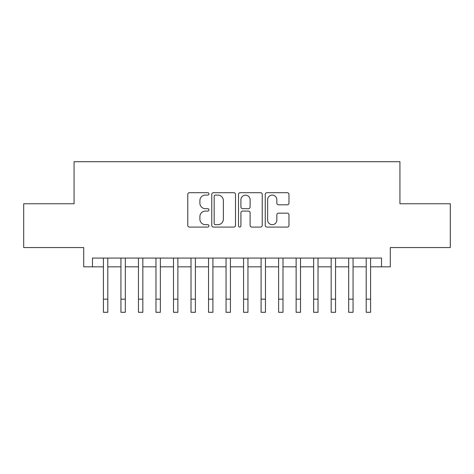 <?xml version="1.0" encoding="UTF-8"?>
<svg xmlns="http://www.w3.org/2000/svg" width="474" height="474" viewBox="0 0 474 474"><rect width="100%" height="100%" fill="white"/><g stroke="black" fill="none" stroke-linecap="round" stroke-linejoin="round"><path stroke-width="0.71" d="M208.969 193.896A1.203 1.203 0 0 0 207.766 192.693L189.493 192.693A1.718 1.718 0 0 0 187.775 194.411L187.775 225.363A1.718 1.718 0 0 0 189.493 227.087L207.766 227.087A1.203 1.203 0 0 0 208.969 225.879A1.203 1.203 0 0 0 207.766 224.676L205.402 224.676A5.504 5.504 0 0 1 199.898 219.178L199.898 216.594A5.504 5.504 0 0 1 205.402 211.09L207.766 211.09A1.203 1.203 0 0 0 208.969 209.887A1.203 1.203 0 0 0 207.766 208.684L205.402 208.684A5.504 5.504 0 0 1 199.898 203.18L199.898 200.603A5.504 5.504 0 0 1 205.402 195.098L207.766 195.098A1.203 1.203 0 0 0 208.969 193.896M287.256 204.815A1.718 1.718 0 0 0 288.974 203.097L288.974 194.411A1.718 1.718 0 0 0 287.256 192.693L266.963 192.693A1.718 1.718 0 0 0 265.244 194.411L265.244 225.363A1.718 1.718 0 0 0 266.963 227.087L287.256 227.087A1.718 1.718 0 0 0 288.974 225.363L288.974 214.876A1.718 1.718 0 0 0 287.256 213.158L278.57 213.158A1.718 1.718 0 0 0 276.852 214.876L276.852 220.078A4.598 4.598 0 0 1 272.254 224.676A4.598 4.598 0 0 1 267.65 220.078L267.65 199.702A4.598 4.598 0 0 1 272.254 195.098A4.598 4.598 0 0 1 276.852 199.702L276.852 203.097A1.718 1.718 0 0 0 278.57 204.815L287.256 204.815M92.466 266.826L92.466 258.069L381.534 258.069L381.534 266.826L390.298 266.826L390.298 247.558L450.3 247.558L450.3 203.755L399.932 203.755L399.932 161.711L74.068 161.711L74.068 203.755L23.7 203.755L23.7 247.558L83.702 247.558L83.702 266.826L103.415 266.826L103.415 277.249M235.495 194.411A1.718 1.718 0 0 0 233.777 192.693L213.484 192.693A1.718 1.718 0 0 0 211.765 194.411L211.765 225.363A1.718 1.718 0 0 0 213.484 227.087L233.777 227.087A1.718 1.718 0 0 0 235.495 225.363L235.495 194.411M240.223 192.693L260.516 192.693A1.718 1.718 0 0 1 262.235 194.411L262.235 225.363A1.718 1.718 0 0 1 260.516 227.087L251.83 227.087A1.718 1.718 0 0 1 250.112 225.363L250.112 212.814A1.718 1.718 0 0 0 248.394 211.09L242.635 211.09A1.718 1.718 0 0 0 240.911 212.814L240.911 225.879A1.203 1.203 0 0 1 239.708 227.087A1.203 1.203 0 0 1 238.505 225.879L238.505 194.411A1.718 1.718 0 0 1 240.223 192.693M107.794 266.826L120.935 266.826L120.935 277.249M125.314 266.826L138.455 266.826L138.455 277.249M142.834 266.826L155.97 266.826L155.97 277.249M160.354 266.826L173.49 266.826L173.49 277.249M177.874 266.826L191.01 266.826L191.01 277.249M195.389 266.826L208.53 266.826L208.53 277.249M212.909 266.826L226.051 266.826L226.051 277.249M230.429 266.826L243.571 266.826L243.571 277.249M247.949 266.826L261.091 266.826L261.091 277.249M265.47 266.826L278.611 266.826L278.611 277.249M282.99 266.826L296.126 266.826L296.126 277.249M300.51 266.826L313.646 266.826L313.646 277.249M318.03 266.826L331.166 266.826L331.166 277.249M335.545 266.826L348.686 266.826L348.686 277.249M353.065 266.826L366.206 266.826L366.206 277.249M370.585 266.826L381.534 266.826M215.374 195.098A1.203 1.203 0 0 0 214.171 196.301L214.171 223.473A1.203 1.203 0 0 0 215.374 224.676L217.868 224.676A5.504 5.504 0 0 0 223.373 219.178L223.373 200.603A5.504 5.504 0 0 0 217.868 195.098L215.374 195.098M250.112 199.785A4.598 4.598 0 0 0 245.514 195.187A4.598 4.598 0 0 0 240.911 199.785L240.911 206.966A1.718 1.718 0 0 0 242.635 208.684L248.394 208.684A1.718 1.718 0 0 0 250.112 206.966L250.112 199.785M103.415 299.153L107.794 299.153L107.794 312.289L103.415 312.289L103.415 258.069M107.794 299.153L107.794 258.069M120.935 299.153L125.314 299.153L125.314 312.289L120.935 312.289L120.935 258.069M125.314 299.153L125.314 258.069M138.455 299.153L142.834 299.153L142.834 312.289L138.455 312.289L138.455 258.069M142.834 299.153L142.834 258.069M155.97 299.153L160.354 299.153L160.354 312.289L155.97 312.289L155.97 258.069M160.354 299.153L160.354 258.069M173.49 299.153L177.874 299.153L177.874 312.289L173.49 312.289L173.49 258.069M177.874 299.153L177.874 258.069M191.01 299.153L195.389 299.153L195.389 312.289L191.01 312.289L191.01 258.069M195.389 299.153L195.389 258.069M208.53 299.153L212.909 299.153L212.909 312.289L208.53 312.289L208.53 258.069M212.909 299.153L212.909 258.069M226.051 299.153L230.429 299.153L230.429 312.289L226.051 312.289L226.051 258.069M230.429 299.153L230.429 258.069M243.571 299.153L247.949 299.153L247.949 312.289L243.571 312.289L243.571 258.069M247.949 299.153L247.949 258.069M261.091 299.153L265.47 299.153L265.47 312.289L261.091 312.289L261.091 258.069M265.47 299.153L265.47 258.069M278.611 299.153L282.99 299.153L282.99 312.289L278.611 312.289L278.611 258.069M282.99 299.153L282.99 258.069M296.126 299.153L300.51 299.153L300.51 312.289L296.126 312.289L296.126 258.069M300.51 299.153L300.51 258.069M313.646 299.153L318.03 299.153L318.03 312.289L313.646 312.289L313.646 258.069M318.03 299.153L318.03 258.069M331.166 299.153L335.545 299.153L335.545 312.289L331.166 312.289L331.166 258.069M335.545 299.153L335.545 258.069M348.686 299.153L353.065 299.153L353.065 312.289L348.686 312.289L348.686 258.069M353.065 299.153L353.065 258.069M366.206 299.153L370.585 299.153L370.585 312.289L366.206 312.289L366.206 258.069M370.585 299.153L370.585 258.069"/></g></svg>
